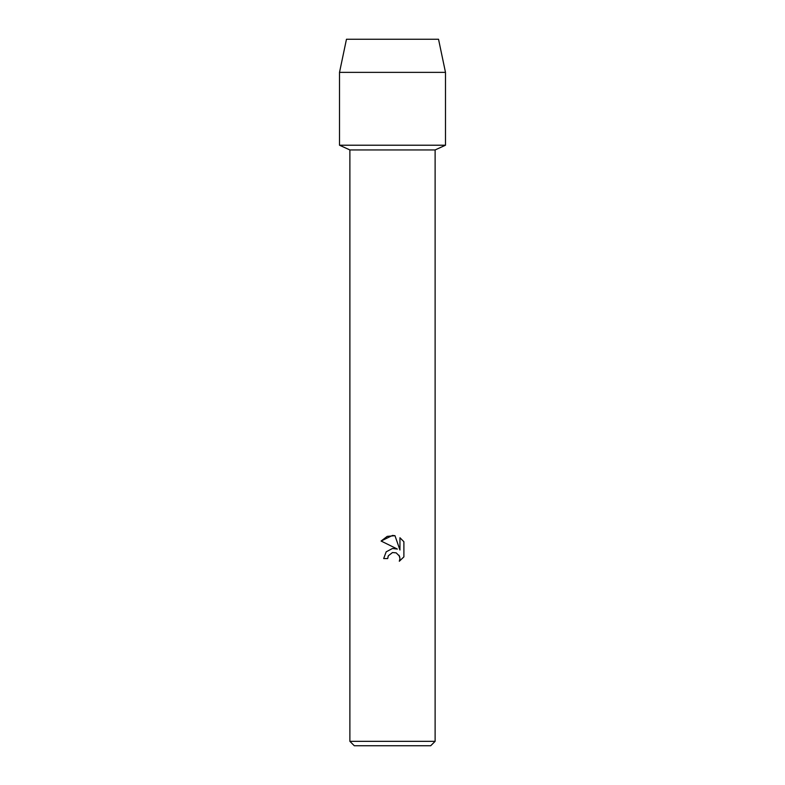 <?xml version="1.0" encoding="UTF-8"?>
<svg xmlns="http://www.w3.org/2000/svg" width="785" height="785" viewBox="0 0 785 785"><rect width="100%" height="100%" fill="white"/><g stroke="black" fill="none" stroke-linecap="round" stroke-linejoin="round"><path stroke-width="1.18" d="M438.53 39.25L346.47 39.25L438.53 39.25L445.487 72.367L445.487 145.225L392.5 145.225L445.487 145.225L435.106 149.945M349.884 741.334L349.884 149.945L435.116 149.945L435.116 741.334L349.884 741.334L354.3 745.75L430.7 745.75L435.116 741.334M387.712 558.557L383.679 558.557L386.181 551.835L392.5 548.48L397.387 549.068L381.108 541.042L392.5 535.429L394.973 535.694L399.948 550.01L399.948 537.745L403.892 541.738L403.892 556.869L399.31 561.255L399.957 558.518L399.496 556.172L396.18 552.856L392.5 552.542L388.359 555.78L387.712 558.557L388.114 556.31M399.006 555.24L399.957 558.518L399.31 561.255L403.892 556.869M397.387 549.068L394.561 548.43M392.5 548.48L386.181 551.835L383.679 558.557M388.359 555.78L392.451 552.552M403.892 541.738L399.948 537.745M394.973 535.694L387.231 536.371L381.108 541.042M346.47 39.25L339.512 72.367L339.512 145.225L392.5 145.225L339.512 145.225L349.894 149.945M339.512 72.367L445.487 72.367"/></g></svg>
